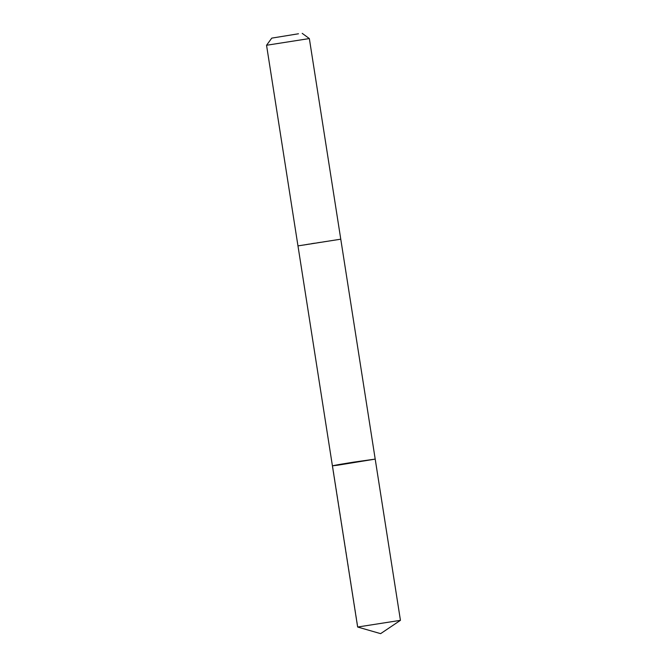<?xml version="1.0" encoding="UTF-8"?>
<svg xmlns="http://www.w3.org/2000/svg" width="667" height="667" viewBox="0 0 667 667"><rect width="100%" height="100%" fill="white"/><g stroke="black" fill="none" stroke-linecap="round" stroke-linejoin="round"><path stroke-width="0.5" stroke-dasharray="3.33 2.5" d="M400.45 620.318L357.645 627.022M303.21 245.289L340.762 239.186L311.856 243.388L297.966 245.881L303.21 245.289M332.408 465.808L375.204 459.104M340.762 239.186L297.974 245.89M309.346 38.561L266.55 45.264M332.625 465.724L357.862 626.938L380.615 633.65"/><path stroke-width="1" d="M337.644 465.216L332.408 465.808L338.636 464.591L353.752 462.123L375.204 459.104L332.408 465.808L357.645 627.022L400.442 620.335L375.204 459.104L337.644 465.216M332.408 465.808L297.974 245.89L340.77 239.186L375.204 459.104M297.966 245.89L266.55 45.264L309.346 38.561L340.77 239.186M298.474 33.775L271.761 38.119L298.474 33.775M357.662 627.03L380.615 633.65L400.442 620.335M271.761 38.119L266.55 45.264M302.201 33.35L309.346 38.561"/></g></svg>
